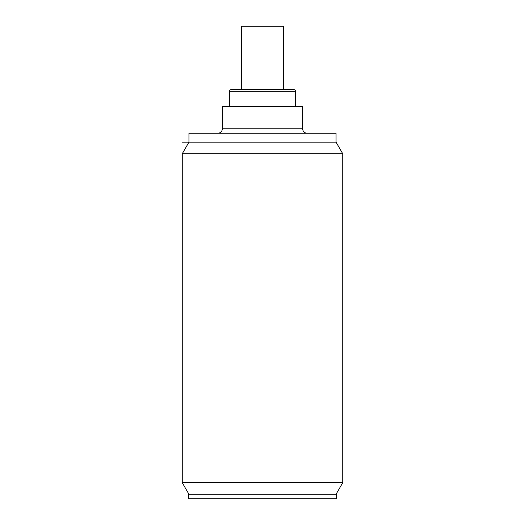 <?xml version="1.0" encoding="UTF-8"?>
<svg xmlns="http://www.w3.org/2000/svg" width="525" height="525" viewBox="0 0 525 525"><rect width="100%" height="100%" fill="white"/><g stroke="black" fill="none" stroke-linecap="round" stroke-linejoin="round"><path stroke-width="0.79" d="M188.948 494.294L182.267 482.711L342.733 482.711L342.733 153.727L336.053 142.144L188.948 142.144L188.948 133.232L336.053 133.232L336.053 142.144M182.267 482.711L182.267 153.727L342.733 153.727M182.267 153.727L188.948 142.144L182.267 142.144M302.617 128.776L302.617 106.483L222.383 106.483L222.383 128.776L302.617 128.776C302.879 131.48 304.369 132.969 307.072 133.232M295.483 106.483L295.483 91.33L229.517 91.33L229.517 106.483M295.483 91.33A1.785 1.785 0 0 0 293.705 89.545L231.295 89.545A1.785 1.785 0 0 0 229.517 91.33M241.552 89.545L241.552 26.25L283.447 26.25L283.447 89.545M336.053 494.294L342.733 482.711M336.492 494.294L188.508 494.294L188.508 498.75L336.492 498.75L336.492 494.294M222.383 128.776C222.121 131.48 220.631 132.969 217.927 133.232"/></g></svg>
